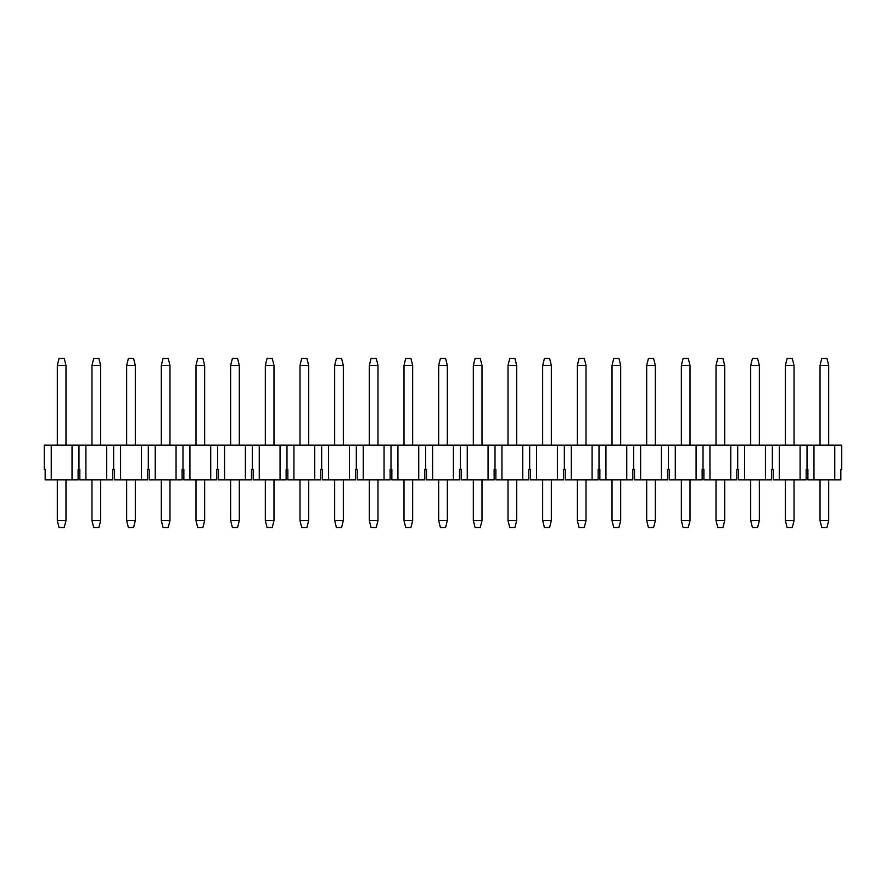 <?xml version="1.0" encoding="UTF-8"?>
<svg xmlns="http://www.w3.org/2000/svg" width="886" height="886" viewBox="0 0 886 886"><rect width="100%" height="100%" fill="white"/><g stroke="black" fill="none" stroke-linecap="round" stroke-linejoin="round"><path stroke-width="1.33" d="M813.968 479.835L813.968 445.171L841.7 445.171L841.7 469.436L840.836 469.436L840.836 479.835L807.899 479.835L807.899 469.436L806.16 469.436L806.16 479.835L800.091 479.835L800.091 445.171L807.035 445.171L807.035 469.436M800.091 479.835L773.223 479.835L773.223 469.436L771.496 469.436L771.496 479.835L765.426 479.835L765.426 445.171L772.359 445.171L772.359 469.436M765.426 479.835L738.559 479.835L738.559 469.436L736.831 469.436L736.831 479.835L730.762 479.835L730.762 445.171L737.695 445.171L737.695 469.436M730.762 479.835L703.883 479.835L703.883 469.436L702.155 469.436L702.155 479.835L696.086 479.835L696.086 445.171L703.019 445.171L703.019 469.436M696.086 479.835L669.218 479.835L669.218 469.436L667.49 469.436L667.49 479.835L661.421 479.835L661.421 445.171L668.354 445.171L668.354 469.436M661.421 479.835L634.542 479.835L634.542 469.436L632.814 469.436L632.814 479.835L626.745 479.835L626.745 445.171L633.678 445.171L633.678 469.436M626.745 479.835L599.877 479.835L599.877 469.436L598.15 469.436L598.15 479.835L592.081 479.835L592.081 445.171L599.014 445.171L599.014 469.436M592.081 479.835L565.213 479.835L565.213 469.436L563.474 469.436L563.474 479.835L557.405 479.835L557.405 445.171L564.349 445.171L564.349 469.436M557.405 479.835L530.537 479.835L530.537 469.436L528.809 469.436L528.809 479.835L522.74 479.835L522.74 445.171L529.673 445.171L529.673 469.436M522.74 479.835L495.872 479.835L495.872 469.436L494.144 469.436L494.144 479.835L488.075 479.835L488.075 445.171L495.008 445.171L495.008 469.436M488.075 479.835L461.196 479.835L461.196 469.436L459.469 469.436L459.469 479.835L453.399 479.835L453.399 445.171L460.332 445.171L460.332 469.436M453.399 479.835L426.531 479.835L426.531 469.436L424.804 469.436L424.804 479.835L418.735 479.835L418.735 445.171L425.668 445.171L425.668 469.436M418.735 479.835L391.856 479.835L391.856 469.436L390.128 469.436L390.128 479.835L384.059 479.835L384.059 445.171L390.992 445.171L390.992 469.436M384.059 479.835L357.191 479.835L357.191 469.436L355.463 469.436L355.463 479.835L349.394 479.835L349.394 445.171L356.327 445.171L356.327 469.436M349.394 479.835L322.526 479.835L322.526 469.436L320.787 469.436L320.787 479.835L314.718 479.835L314.718 445.171L321.651 445.171L321.651 469.436M314.718 479.835L287.85 479.835L287.85 469.436L286.123 469.436L286.123 479.835L280.054 479.835L280.054 445.171L286.986 445.171L286.986 469.436M280.054 479.835L253.186 479.835L253.186 469.436L251.458 469.436L251.458 479.835L245.389 479.835L245.389 445.171L252.322 445.171L252.322 469.436M245.389 479.835L218.51 479.835L218.51 469.436L216.782 469.436L216.782 479.835L210.713 479.835L210.713 445.171L217.646 445.171L217.646 469.436M210.713 479.835L183.845 479.835L183.845 469.436L182.117 469.436L182.117 479.835L176.048 479.835L176.048 445.171L182.981 445.171L182.981 469.436M176.048 479.835L149.169 479.835L149.169 469.436L147.441 469.436L147.441 479.835L141.372 479.835L141.372 445.171L148.305 445.171L148.305 469.436M141.372 479.835L114.504 479.835L114.504 469.436L112.777 469.436L112.777 479.835L106.708 479.835L106.708 445.171L113.641 445.171L113.641 469.436M106.708 479.835L79.84 479.835L79.84 469.436L78.101 469.436L78.101 479.835L72.032 479.835L72.032 445.171L78.965 445.171L78.965 469.436M72.032 479.835L45.164 479.835L45.164 469.436L44.3 469.436L44.3 445.171L72.032 445.171M813.968 445.171L807.035 445.171M779.292 479.835L779.292 445.171L800.091 445.171M779.292 445.171L772.359 445.171M744.628 479.835L744.628 445.171L765.426 445.171M744.628 445.171L737.695 445.171M709.952 479.835L709.952 445.171L730.762 445.171M709.952 445.171L703.019 445.171M675.287 479.835L675.287 445.171L696.086 445.171M675.287 445.171L668.354 445.171M640.611 479.835L640.611 445.171L661.421 445.171M640.611 445.171L633.678 445.171M605.946 479.835L605.946 445.171L626.745 445.171M605.946 445.171L599.014 445.171M571.282 479.835L571.282 445.171L592.081 445.171M571.282 445.171L564.349 445.171M536.606 479.835L536.606 445.171L557.405 445.171M536.606 445.171L529.673 445.171M501.941 479.835L501.941 445.171L522.74 445.171M501.941 445.171L495.008 445.171M467.265 479.835L467.265 445.171L488.075 445.171M467.265 445.171L460.332 445.171M432.601 479.835L432.601 445.171L453.399 445.171M432.601 445.171L425.668 445.171M397.925 479.835L397.925 445.171L418.735 445.171M397.925 445.171L390.992 445.171M363.26 479.835L363.26 445.171L384.059 445.171M363.26 445.171L356.327 445.171M328.595 479.835L328.595 445.171L349.394 445.171M328.595 445.171L321.651 445.171M293.919 479.835L293.919 445.171L314.718 445.171M293.919 445.171L286.986 445.171M259.255 479.835L259.255 445.171L280.054 445.171M259.255 445.171L252.322 445.171M224.579 479.835L224.579 445.171L245.389 445.171M224.579 445.171L217.646 445.171M189.914 479.835L189.914 445.171L210.713 445.171M189.914 445.171L182.981 445.171M155.238 479.835L155.238 445.171L176.048 445.171M155.238 445.171L148.305 445.171M120.574 479.835L120.574 445.171L141.372 445.171M120.574 445.171L113.641 445.171M85.909 479.835L85.909 445.171L106.708 445.171M85.909 445.171L78.965 445.171M834.767 479.835L834.767 445.171M51.233 479.835L51.233 445.171M820.026 365.431L828.698 365.431L826.97 358.498L821.765 358.498L820.026 365.431L820.026 445.171M820.026 479.835L820.026 520.569L828.698 520.569L828.698 479.835M828.698 365.431L828.698 445.171M828.698 520.569L826.97 527.502L821.765 527.502L820.026 520.569M794.033 445.171L794.033 365.431L792.294 358.498L787.1 358.498L785.361 365.431L785.361 445.171M785.361 479.835L785.361 520.569L787.1 527.502L792.294 527.502L794.033 520.569L785.361 520.569M794.033 479.835L794.033 520.569M794.033 365.431L785.361 365.431M759.357 445.171L759.357 365.431L757.63 358.498L752.424 358.498L750.697 365.431L750.697 445.171M750.697 479.835L750.697 520.569L752.424 527.502L757.63 527.502L759.357 520.569L750.697 520.569M759.357 479.835L759.357 520.569M759.357 365.431L750.697 365.431M724.693 445.171L724.693 365.431L722.954 358.498L717.76 358.498L716.021 365.431L716.021 445.171M716.021 479.835L716.021 520.569L717.76 527.502L722.954 527.502L724.693 520.569L716.021 520.569M724.693 479.835L724.693 520.569M724.693 365.431L716.021 365.431M690.017 445.171L690.017 365.431L688.289 358.498L683.084 358.498L681.356 365.431L681.356 445.171M681.356 479.835L681.356 520.569L683.084 527.502L688.289 527.502L690.017 520.569L681.356 520.569M690.017 479.835L690.017 520.569M690.017 365.431L681.356 365.431M655.352 445.171L655.352 365.431L653.613 358.498L648.419 358.498L646.68 365.431L646.68 445.171M646.68 479.835L646.68 520.569L648.419 527.502L653.613 527.502L655.352 520.569L646.68 520.569M655.352 479.835L655.352 520.569M655.352 365.431L646.68 365.431M620.676 445.171L620.676 365.431L618.949 358.498L613.743 358.498L612.016 365.431L612.016 445.171M612.016 479.835L612.016 520.569L613.743 527.502L618.949 527.502L620.676 520.569L612.016 520.569M620.676 479.835L620.676 520.569M620.676 365.431L612.016 365.431M586.011 445.171L586.011 365.431L584.284 358.498L579.079 358.498L577.34 365.431L577.34 445.171M577.34 479.835L577.34 520.569L579.079 527.502L584.284 527.502L586.011 520.569L577.34 520.569M586.011 479.835L586.011 520.569M586.011 365.431L577.34 365.431M551.347 445.171L551.347 365.431L549.608 358.498L544.414 358.498L542.675 365.431L542.675 445.171M542.675 479.835L542.675 520.569L544.414 527.502L549.608 527.502L551.347 520.569L542.675 520.569M551.347 479.835L551.347 520.569M551.347 365.431L542.675 365.431M516.671 445.171L516.671 365.431L514.943 358.498L509.738 358.498L508.01 365.431L508.01 445.171M508.01 479.835L508.01 520.569L509.738 527.502L514.943 527.502L516.671 520.569L508.01 520.569M516.671 479.835L516.671 520.569M516.671 365.431L508.01 365.431M482.006 445.171L482.006 365.431L480.267 358.498L475.073 358.498L473.334 365.431L473.334 445.171M473.334 479.835L473.334 520.569L475.073 527.502L480.267 527.502L482.006 520.569L473.334 520.569M482.006 479.835L482.006 520.569M482.006 365.431L473.334 365.431M447.33 445.171L447.33 365.431L445.603 358.498L440.397 358.498L438.67 365.431L438.67 445.171M438.67 479.835L438.67 520.569L440.397 527.502L445.603 527.502L447.33 520.569L438.67 520.569M447.33 479.835L447.33 520.569M447.33 365.431L438.67 365.431M412.666 445.171L412.666 365.431L410.927 358.498L405.733 358.498L403.994 365.431L403.994 445.171M403.994 479.835L403.994 520.569L405.733 527.502L410.927 527.502L412.666 520.569L403.994 520.569M412.666 479.835L412.666 520.569M412.666 365.431L403.994 365.431M377.99 445.171L377.99 365.431L376.262 358.498L371.057 358.498L369.329 365.431L369.329 445.171M369.329 479.835L369.329 520.569L371.057 527.502L376.262 527.502L377.99 520.569L369.329 520.569M377.99 479.835L377.99 520.569M377.99 365.431L369.329 365.431M343.325 445.171L343.325 365.431L341.586 358.498L336.392 358.498L334.653 365.431L334.653 445.171M334.653 479.835L334.653 520.569L336.392 527.502L341.586 527.502L343.325 520.569L334.653 520.569M343.325 479.835L343.325 520.569M343.325 365.431L334.653 365.431M308.66 445.171L308.66 365.431L306.921 358.498L301.716 358.498L299.989 365.431L299.989 445.171M299.989 479.835L299.989 520.569L301.716 527.502L306.921 527.502L308.66 520.569L299.989 520.569M308.66 479.835L308.66 520.569M308.66 365.431L299.989 365.431M273.984 445.171L273.984 365.431L272.257 358.498L267.051 358.498L265.324 365.431L265.324 445.171M265.324 479.835L265.324 520.569L267.051 527.502L272.257 527.502L273.984 520.569L265.324 520.569M273.984 479.835L273.984 520.569M273.984 365.431L265.324 365.431M239.32 445.171L239.32 365.431L237.581 358.498L232.387 358.498L230.648 365.431L230.648 445.171M230.648 479.835L230.648 520.569L232.387 527.502L237.581 527.502L239.32 520.569L230.648 520.569M239.32 479.835L239.32 520.569M239.32 365.431L230.648 365.431M204.644 445.171L204.644 365.431L202.916 358.498L197.711 358.498L195.983 365.431L195.983 445.171M195.983 479.835L195.983 520.569L197.711 527.502L202.916 527.502L204.644 520.569L195.983 520.569M204.644 479.835L204.644 520.569M204.644 365.431L195.983 365.431M169.979 445.171L169.979 365.431L168.24 358.498L163.046 358.498L161.307 365.431L161.307 445.171M161.307 479.835L161.307 520.569L163.046 527.502L168.24 527.502L169.979 520.569L161.307 520.569M169.979 479.835L169.979 520.569M169.979 365.431L161.307 365.431M135.303 445.171L135.303 365.431L133.576 358.498L128.37 358.498L126.643 365.431L126.643 445.171M126.643 479.835L126.643 520.569L128.37 527.502L133.576 527.502L135.303 520.569L126.643 520.569M135.303 479.835L135.303 520.569M135.303 365.431L126.643 365.431M100.639 445.171L100.639 365.431L98.9 358.498L93.706 358.498L91.967 365.431L91.967 445.171M91.967 479.835L91.967 520.569L93.706 527.502L98.9 527.502L100.639 520.569L91.967 520.569M100.639 479.835L100.639 520.569M100.639 365.431L91.967 365.431M65.974 445.171L65.974 365.431L64.235 358.498L59.03 358.498L57.302 365.431L57.302 445.171M57.302 479.835L57.302 520.569L59.03 527.502L64.235 527.502L65.974 520.569L57.302 520.569M65.974 479.835L65.974 520.569M65.974 365.431L57.302 365.431"/></g></svg>
